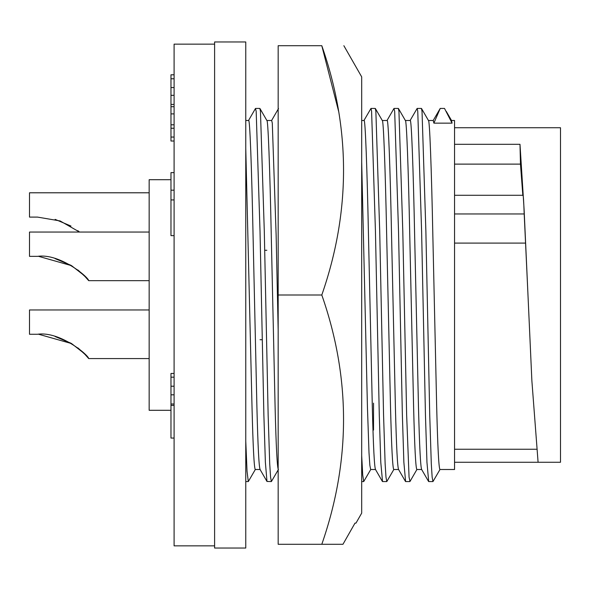 <?xml version="1.0" encoding="UTF-8"?>
<svg xmlns="http://www.w3.org/2000/svg" width="590" height="590" viewBox="0 0 590 590"><rect width="100%" height="100%" fill="white"/><g stroke="black" fill="none" stroke-linecap="round" stroke-linejoin="round"><path stroke-width="0.89" d="M338.653 111.458L321.801 45.703C350.777 45.703 350.777 45.703 321.801 45.703C350.777 45.703 350.777 45.703 321.801 45.703L278.17 45.703L278.17 295L321.801 295C350.785 377.902 350.785 460.997 321.801 544.297L342.96 544.297L355.003 523.109L355.984 523.109L361.685 513.13L361.685 76.87L343.859 45.703M355.003 523.109L342.96 544.297L278.17 544.297L278.17 295M321.801 45.703C350.785 128.605 350.785 211.699 321.801 295M260.079 469.507L255.264 469.507C254.12 467.936 253.036 447.154 252.019 407.166L245.765 148.186M260.146 469.507C259.003 467.936 257.926 447.154 256.908 407.166L253.058 235.314C251.716 168.843 249.85 117.882 248.604 120.493L245.765 120.493M278.347 469.507C277.204 467.936 276.12 447.154 275.102 407.166L271.26 235.314C269.91 168.843 268.052 117.882 266.805 120.493M278.17 330.061L276.142 235.314L272.292 123.14L271.688 120.493L266.864 120.493M266.85 250.278L264.659 250.278M375.498 469.507L370.675 469.507L369.864 465.348L369.008 452.84L367.437 407.166L361.685 161.918M375.557 469.507C374.414 467.936 373.337 447.154 372.32 407.166L368.477 235.314C367.128 168.843 365.269 117.882 364.023 120.493L361.685 120.493M398.575 469.507L393.759 469.507C392.616 467.936 391.539 447.154 390.521 407.166L386.671 235.314C385.329 168.843 383.463 117.882 382.217 120.493M398.641 469.507C397.498 467.936 396.421 447.154 395.403 407.166L391.553 235.314C390.211 168.843 388.353 117.882 387.099 120.493L382.283 120.493M421.658 469.507L416.842 469.507C415.699 467.936 414.623 447.154 413.605 407.166L409.755 235.314C408.413 168.843 406.547 117.882 405.3 120.493M421.725 469.507C420.582 467.936 419.505 447.154 418.487 407.166L414.637 235.314C413.295 168.843 411.437 117.882 410.183 120.493L405.367 120.493M451.527 120.493L454.551 120.493L454.551 469.507L439.926 469.507C438.783 467.936 437.699 447.154 436.689 407.166L432.839 235.314C431.489 168.843 429.631 117.882 428.384 120.493M428.451 120.493L433.267 120.493L433.879 123.14L452.073 123.14L451.468 120.493M373.529 403.132L373.529 430.095M149.159 309.957L29.5 309.957L29.5 334.265L37.517 334.265C59.848 330.99 88.353 355.003 88.707 358.572L85.764 355.136L77.843 347.864L83.669 352.975M70.999 343.225L55.128 336.536L70.999 343.225M149.159 192.79L29.5 192.79L29.5 217.098L37.517 217.098L60.114 220.94L79.539 232.054L77.843 230.69M70.999 226.059L55.128 219.369M38.704 334.265L71.589 343.579L83.876 353.181L88.707 358.572L149.159 358.572M38.704 256.362L71.589 265.677L83.876 275.279L88.707 280.663L85.764 277.226L77.843 269.955L83.669 275.073M70.999 265.323L55.128 258.634L70.999 265.323M149.159 232.054L29.5 232.054L29.5 256.362L37.517 256.362C59.848 253.088 88.353 277.101 88.707 280.663L149.159 280.663M214.605 44.147L174.094 44.147L174.094 545.853L214.605 545.853M170.975 179.699L149.159 179.699L149.159 410.301L170.975 410.301M214.605 295L214.605 548.036L245.765 548.036L245.765 41.964L214.605 41.964L214.605 295M174.094 74.805L170.975 74.805L170.975 141.017L174.094 141.017M174.094 172.619L170.975 172.619L170.975 235.639L174.094 235.639M174.094 373.455L170.975 373.455L170.975 438.068L174.094 438.068M170.975 137.057L174.094 137.057M170.975 128.251L174.094 128.251M170.975 124.792L174.094 124.792M170.975 113.892L174.094 113.892M170.975 106.716L174.094 106.716M170.975 104.423L174.094 104.423M170.975 95.315L174.094 95.315M170.975 87.571L174.094 87.571M170.975 78.772L174.094 78.772M170.975 199.936L174.094 199.936M170.975 190.164L174.094 190.164M170.975 405.36L174.094 405.36M170.975 404.002L174.094 404.002M170.975 394.821L174.094 394.821M170.975 386.214L174.094 386.214M170.975 377.18L174.094 377.18M454.551 144.307L519.989 144.307L520.469 164.123L522.828 195.283M519.989 144.307L524.09 209.303L531.87 380.698L538.087 462.265L560.5 462.265L560.5 127.735L454.551 127.735M522.991 195.688C523.315 194.663 523.714 200.755 524.193 213.956L527.984 295M454.551 164.123L520.469 164.123M454.551 243.095L525.365 243.095M454.551 462.265L538.087 462.265M433.879 123.14L440.228 108.435L444.506 108.435L452.073 123.14M440.228 108.435L433.134 120.611M440.051 469.397L432.964 481.565L432.146 477.133L431.297 463.762L429.726 414.918L425.877 231.192L422.027 111.267L421.422 108.435L417.145 108.435L410.05 120.611M428.694 481.565L426.954 462.339L425.449 414.918L421.599 231.192L417.757 111.267L417.145 108.435M416.968 469.397L409.998 481.462L409.062 477.133L406.643 414.918L402.793 231.192L398.943 111.267L398.339 108.435L394.061 108.435M405.61 481.565L403.87 462.339L402.365 414.918L398.523 231.192L394.673 111.267L393.943 108.538L386.966 120.611M393.884 469.397L386.797 481.565L385.985 477.133L385.13 463.762L383.559 414.918L379.709 231.192L375.86 111.267L375.255 108.435L370.985 108.435L363.89 120.611M382.526 481.565L380.786 462.339L379.281 414.918L375.439 231.192L371.589 111.267L370.985 108.435M370.8 469.397L363.713 481.565L362.717 475.016L361.685 455.502M278.473 469.397L271.385 481.565L270.567 477.133L269.719 463.762L268.14 414.918L264.298 231.192L260.448 111.267L259.843 108.435M271.378 481.565L266.982 481.462L265.375 462.339L263.87 414.918L260.02 231.192L256.178 111.267L255.441 108.538L248.471 120.611M260.02 339.722L262.203 339.722M255.389 469.397L248.302 481.565L247.033 471.174L245.765 441.062M454.551 213.956L524.193 213.956M454.551 195.283L523.087 195.283M454.551 449.248L536.325 449.248M446.298 111.429L451.593 120.603M428.51 120.603L421.54 108.538M432.957 481.565L428.687 481.565M421.592 469.389L428.569 481.462M405.426 120.603L398.457 108.538M409.88 481.565L405.603 481.565M398.508 469.389L405.485 481.462M382.342 120.603L375.373 108.538M386.797 481.565L382.519 481.565M375.432 469.389L382.401 481.462M363.713 481.565L361.685 481.565M271.555 120.611L278.524 108.538M266.931 120.603L259.961 108.538M259.836 108.435L255.566 108.435M248.302 481.565L245.765 481.565M266.982 481.462L260.013 469.389"/></g></svg>
